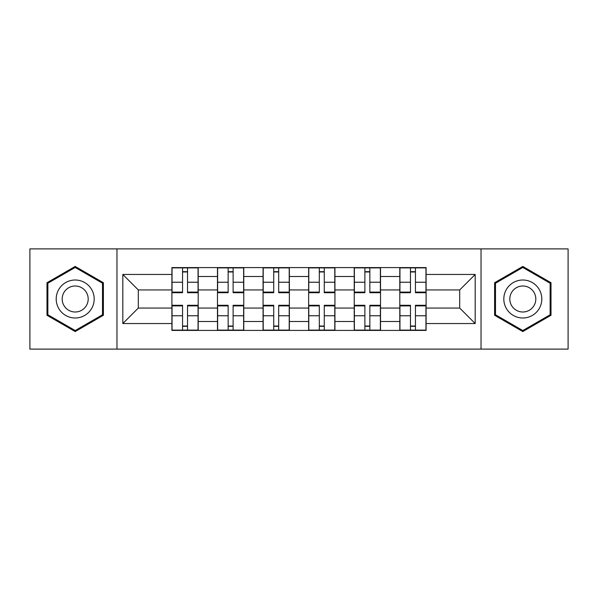 <?xml version="1.0" encoding="UTF-8"?>
<svg xmlns="http://www.w3.org/2000/svg" width="598" height="598" viewBox="0 0 598 598"><rect width="100%" height="100%" fill="white"/><g stroke="black" fill="none" stroke-linecap="round" stroke-linejoin="round"><path stroke-width="0.9" d="M481.031 349.112L568.1 349.112L568.1 248.888L29.9 248.888L29.9 349.112L481.031 349.112L481.031 248.888M217.478 330.41L217.478 276.5L198.2 276.5L198.2 330.41M198.2 276.5L198.2 267.59M217.478 276.5L217.478 267.59M243.775 267.59L243.775 330.41M263.06 330.41L263.06 267.59M289.357 267.59L289.357 330.41M308.643 330.41L308.643 267.59M334.94 267.59L334.94 330.41M354.225 330.41L354.225 267.59M380.522 267.59L380.522 330.41M399.8 330.41L399.8 267.59M399.8 308.06L380.522 308.06M354.225 308.06L334.94 308.06M308.643 308.06L289.357 308.06M263.06 308.06L243.775 308.06M217.478 308.06L198.2 308.06M399.8 289.94L380.522 289.94M354.225 289.94L334.94 289.94M308.643 289.94L289.357 289.94M263.06 289.94L243.775 289.94M217.478 289.94L198.2 289.94M138.302 308.06L171.903 308.06L171.903 289.94L138.302 289.94L138.302 308.06L122.814 323.54L122.814 274.46L171.903 274.46L171.903 289.94M426.097 289.94L426.097 308.06L459.698 308.06L459.698 289.94L426.097 289.94L426.097 267.59L171.903 267.59L171.903 274.46M426.097 274.46L475.186 274.46L475.186 323.54L426.097 323.54L426.097 308.06M171.903 308.06L171.903 330.41L426.097 330.41L426.097 323.54M171.903 323.54L122.814 323.54M116.969 349.112L116.969 248.888M103.387 282.719L75.191 266.439L46.995 282.719L46.995 315.281L75.191 331.561L103.387 315.281L103.387 282.719M551.005 282.719L522.809 266.439L494.613 282.719L494.613 315.281L522.809 331.561L551.005 315.281L551.005 282.719M187.533 326.03L182.562 326.03M182.562 271.97L187.533 271.97M233.115 326.03L228.144 326.03M228.144 271.97L233.115 271.97M278.69 326.03L273.727 326.03M273.727 271.97L278.69 271.97M324.273 326.03L319.31 326.03M319.31 271.97L324.273 271.97M369.856 326.03L364.885 326.03M364.885 271.97L369.856 271.97M415.438 326.03L410.467 326.03M410.467 271.97L415.438 271.97M122.814 274.46L138.302 289.94M459.698 308.06L475.186 323.54M459.698 289.94L475.186 274.46M187.533 292.101L198.05 292.101L198.05 292.721L187.533 292.721L187.533 267.882L198.05 267.882L192.205 267.882M198.05 292.101L198.05 267.882M182.562 271.679L187.533 271.679M177.89 267.882L172.045 267.882L172.045 292.721L182.562 292.721L182.562 267.882L181.687 267.882M172.045 267.882L188.407 267.882M182.562 305.899L172.045 305.899L172.045 305.279L182.562 305.279L182.562 330.118L172.045 330.118L177.89 330.118M172.045 305.899L172.045 330.118M187.533 326.321L182.562 326.321M192.205 330.118L198.05 330.118L198.05 305.279L187.533 305.279L187.533 330.118L188.407 330.118M198.05 330.118L181.687 330.118M233.115 292.101L243.633 292.101L243.633 292.721L233.115 292.721L233.115 267.882L243.633 267.882L237.787 267.882M243.633 292.101L243.633 267.882M228.144 271.679L233.115 271.679M223.473 267.882L217.627 267.882L217.627 292.721L228.144 292.721L228.144 267.882L227.27 267.882M217.627 267.882L233.99 267.882M278.69 292.101L289.215 292.101L289.215 292.721L278.69 292.721L278.69 267.882L289.215 267.882L283.37 267.882M289.215 292.101L289.215 267.882M273.727 271.679L278.69 271.679M269.048 267.882L263.21 267.882L263.21 292.721L273.727 292.721L273.727 267.882L272.852 267.882M263.21 267.882L279.572 267.882M58.739 308.493A18.994 18.994 0 0 0 84.684 315.445A18.994 18.994 0 0 0 91.636 289.507A18.994 18.994 0 0 0 65.69 282.555A18.994 18.994 0 0 0 58.739 308.493M63.926 305.503A12.999 12.999 0 0 0 81.687 310.257A12.999 12.999 0 0 0 86.448 292.497A12.999 12.999 0 0 0 68.688 287.743A12.999 12.999 0 0 0 63.926 305.503M75.191 267.456L102.505 283.228L102.505 314.772L75.191 330.545L47.87 314.772L47.87 283.228L75.191 267.456M506.364 308.493A18.994 18.994 0 0 0 532.31 315.445A18.994 18.994 0 0 0 539.261 289.507A18.994 18.994 0 0 0 513.316 282.555A18.994 18.994 0 0 0 506.364 308.493M511.552 305.503A12.999 12.999 0 0 0 529.312 310.257A12.999 12.999 0 0 0 534.074 292.497A12.999 12.999 0 0 0 516.313 287.743A12.999 12.999 0 0 0 511.552 305.503M522.809 267.456L550.13 283.228L550.13 314.772L522.809 330.545L495.495 314.772L495.495 283.228L522.809 267.456M228.144 305.899L217.627 305.899L217.627 305.279L228.144 305.279L228.144 330.118L217.627 330.118L223.473 330.118M217.627 305.899L217.627 330.118M233.115 326.321L228.144 326.321M237.787 330.118L243.633 330.118L243.633 305.279L233.115 305.279L233.115 330.118L233.99 330.118M243.633 330.118L227.27 330.118M273.727 305.899L263.21 305.899L263.21 305.279L273.727 305.279L273.727 330.118L263.21 330.118L269.048 330.118M263.21 305.899L263.21 330.118M278.69 326.321L273.727 326.321M283.37 330.118L289.215 330.118L289.215 305.279L278.69 305.279L278.69 330.118L279.572 330.118M289.215 330.118L272.852 330.118M324.273 292.101L334.79 292.101L334.79 292.721L324.273 292.721L324.273 267.882L334.79 267.882L328.952 267.882M334.79 292.101L334.79 267.882M319.31 271.679L324.273 271.679M314.63 267.882L308.785 267.882L308.785 292.721L319.31 292.721L319.31 267.882L318.428 267.882M308.785 267.882L325.148 267.882M369.856 292.101L380.373 292.101L380.373 292.721L369.856 292.721L369.856 267.882L380.373 267.882L374.527 267.882M380.373 292.101L380.373 267.882M364.885 271.679L369.856 271.679M360.213 267.882L354.367 267.882L354.367 292.721L364.885 292.721L364.885 267.882L364.01 267.882M354.367 267.882L370.73 267.882M415.438 292.101L425.955 292.101L425.955 292.721L415.438 292.721L415.438 267.882L425.955 267.882L420.11 267.882M425.955 292.101L425.955 267.882M410.467 271.679L415.438 271.679M405.795 267.882L399.95 267.882L399.95 292.721L410.467 292.721L410.467 267.882L409.593 267.882M399.95 267.882L416.313 267.882M319.31 305.899L308.785 305.899L308.785 305.279L319.31 305.279L319.31 330.118L308.785 330.118L314.63 330.118M308.785 305.899L308.785 330.118M324.273 326.321L319.31 326.321M328.952 330.118L334.79 330.118L334.79 305.279L324.273 305.279L324.273 330.118L325.148 330.118M334.79 330.118L318.428 330.118M364.885 305.899L354.367 305.899L354.367 305.279L364.885 305.279L364.885 330.118L354.367 330.118L360.213 330.118M354.367 305.899L354.367 330.118M369.856 326.321L364.885 326.321M374.527 330.118L380.373 330.118L380.373 305.279L369.856 305.279L369.856 330.118L370.73 330.118M380.373 330.118L364.01 330.118M410.467 305.899L399.95 305.899L399.95 305.279L410.467 305.279L410.467 330.118L399.95 330.118L405.795 330.118M399.95 305.899L399.95 330.118M415.438 326.321L410.467 326.321M420.11 330.118L425.955 330.118L425.955 305.279L415.438 305.279L415.438 330.118L416.313 330.118M425.955 330.118L409.593 330.118M354.225 276.5L334.94 276.5M308.643 276.5L289.357 276.5M263.06 276.5L243.775 276.5M399.8 276.5L380.522 276.5M354.225 321.5L334.94 321.5M308.643 321.5L289.357 321.5M263.06 321.5L243.775 321.5M217.478 321.5L198.2 321.5M399.8 321.5L380.522 321.5M187.533 282.234L198.05 282.234M172.045 292.101L182.562 292.101M172.045 282.234L182.562 282.234M182.562 315.766L172.045 315.766M198.05 305.899L187.533 305.899M198.05 315.766L187.533 315.766M233.115 282.234L243.633 282.234M217.627 292.101L228.144 292.101M217.627 282.234L228.144 282.234M278.69 282.234L289.215 282.234M263.21 292.101L273.727 292.101M263.21 282.234L273.727 282.234M228.144 315.766L217.627 315.766M243.633 305.899L233.115 305.899M243.633 315.766L233.115 315.766M273.727 315.766L263.21 315.766M289.215 305.899L278.69 305.899M289.215 315.766L278.69 315.766M324.273 282.234L334.79 282.234M308.785 292.101L319.31 292.101M308.785 282.234L319.31 282.234M369.856 282.234L380.373 282.234M354.367 292.101L364.885 292.101M354.367 282.234L364.885 282.234M415.438 282.234L425.955 282.234M399.95 292.101L410.467 292.101M399.95 282.234L410.467 282.234M319.31 315.766L308.785 315.766M334.79 305.899L324.273 305.899M334.79 315.766L324.273 315.766M364.885 315.766L354.367 315.766M380.373 305.899L369.856 305.899M380.373 315.766L369.856 315.766M410.467 315.766L399.95 315.766M425.955 305.899L415.438 305.899M425.955 315.766L415.438 315.766"/></g></svg>
